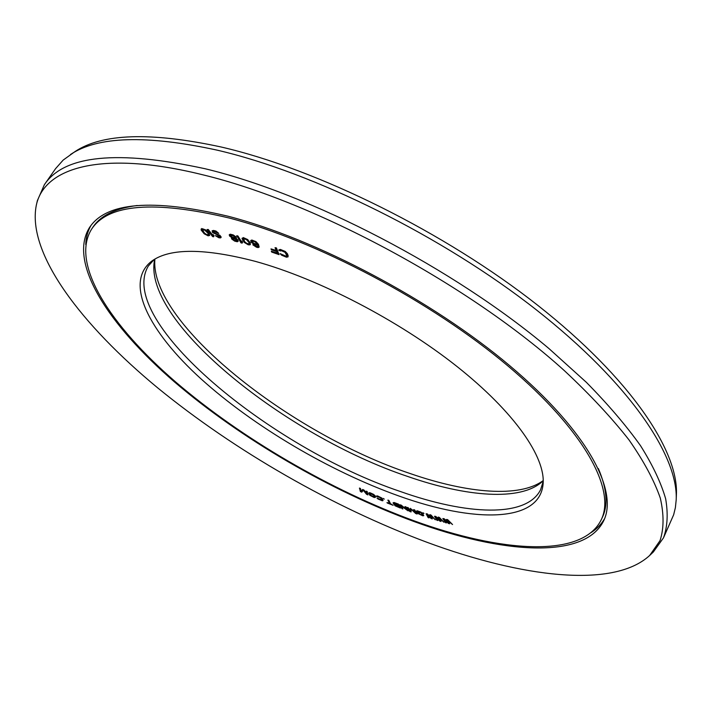 <?xml version="1.0" encoding="UTF-8"?>
<svg xmlns="http://www.w3.org/2000/svg" width="712" height="712" viewBox="0 0 712 712"><rect width="100%" height="100%" fill="white"/><g stroke="black" fill="none" stroke-linecap="round" stroke-linejoin="round"><path stroke-width="1.07" d="M250.348 244.554L250.241 242.81L247.669 239.535L243.264 237.568L242.053 238.716L244.198 242.347L248.23 244.812L250.019 244.83L250.393 244.091L248.257 240.451L244.198 237.977L242.089 238.235M229.122 218.005C154.015 200.268 108.171 203.988 91.59 229.166C69.981 263.867 110.538 325.785 175.704 382.024C241.768 438.619 330.599 490.265 413.725 520.686C500.385 552.37 582.113 558.617 601.195 519.84C615.978 490.15 585.273 431.152 508.243 366.217C431.436 301.407 316.066 240.487 229.122 218.005M255.608 261.438C318.558 278.81 398.702 320.373 456.677 366.244C514.696 412.195 545.543 457.3 543.105 483.973C539.66 523.222 473.382 522.848 398.604 495.89C329.389 471.13 253.641 426.408 201.078 378.935C149.066 331.748 123.407 282.353 152.03 260.912C170.266 247.99 204.789 248.168 255.608 261.438M452.547 524.539L447.617 519.6L446.344 519.484L448.293 522.768L443.994 518.87L442.828 518.567L445.516 522.697L446.397 522.928L444.315 519.76L448.444 523.462L449.61 523.774L447.839 520.677L452.547 524.539L447.519 519.787L446.344 519.484M447.937 522.172L444.092 518.683L442.828 518.567M446.397 522.928L444.858 520.25M449.61 523.774L448.293 521.113M280.181 250.935L281.543 250.731L285.049 252.36L286.785 255.572L286.509 256.293L285.192 256.16L280.101 253.597L281.596 255.19L286.491 257.219L288.075 256.632L287.283 254.006L285.165 251.701L280.243 249.663L278.873 249.868L278.926 250.473L280.332 250.597M286.776 255.937L285.334 255.928L280.101 253.597M287.862 257.023L288.173 255.804L287.425 253.775L285.298 251.47L280.386 249.431L278.873 249.868M279.06 254.629L276.407 247.892L275.028 247.696L276.345 250.749L270.996 248.897L271.352 249.734L276.701 251.576L277.466 253.374L271.317 251.238L271.673 252.066L279.06 254.629L276.274 248.123L275.028 247.696M276.203 250.419L270.996 248.897M277.333 253.045L271.317 251.238M444.012 522.288L439.375 517.419L438.183 517.081L439.767 520.445L435.7 516.601L434.516 516.262L436.883 520.267L437.773 520.517L435.94 517.446L439.847 521.104L441.04 521.442L439.518 518.461L444.012 522.288L439.277 517.606L438.085 517.268M439.464 519.885L435.797 516.414L434.516 516.262M437.773 520.517L436.42 517.891M441.04 521.442L439.909 518.843M435.352 519.813L431.009 515.025L429.799 514.651L431.116 517.9L427.289 514.108L426.088 513.744L428.135 517.615L429.033 517.882L427.449 514.918L431.134 518.532L432.335 518.897L431.072 516.022L435.352 519.813L430.911 515.212L429.701 514.838M430.876 517.384L427.387 513.922L426.088 513.744M429.033 517.882L427.859 515.328M432.335 518.897L431.401 516.369M423.676 515.711L422.759 513.583L420.89 512.088L417.25 510.762L416.395 511.376L417.321 512.693L419.608 513.441L417.339 511.554L420.854 512.702L422.634 515.239L417.873 513.477L422.812 515.835L423.738 515.461L421.655 512.827L417.855 511.109L416.306 511.074M419.608 513.441L417.463 511.545M422.634 515.239L417.873 513.477M423.978 513.423L422.892 512.738M415.158 512.151L410.263 508.332L410.067 510.922L408.012 507.772L407.086 507.451L409.703 511.456L411.082 511.937L411.064 509.16L415.692 513.53L417.081 514.011L414.491 510.006L413.565 509.685L415.603 512.845L410.165 508.519M410.085 510.611L408.11 507.585L407.086 507.451M411.082 511.937L411.162 509.249M417.081 514.011L414.589 509.819L413.565 509.685M408.145 510.896L405.938 506.819L404.906 506.668L406.917 510.068L399.628 504.755L401.951 508.644L402.876 508.982L400.901 505.671L408.145 510.896L405.84 507.006L404.906 506.668M406.614 509.552L401.123 505.075L399.628 504.755M402.876 508.982L401.301 505.992M400.42 508.074L398.471 504.105L393.976 502.467L393.068 502.992L395.107 505.805L400.42 508.074L398.373 504.292L393.095 502.806M393.122 505.298L390.523 503.74L388.912 500.447L387.969 500.073L389.491 503.553L387.177 502.957L393.122 505.298L390.425 503.918L388.814 500.625L387.871 500.251M389.357 503.277L386.99 502.565M383.02 500.581L381.899 498.089L377.44 495.872L376.274 496.308L380.377 497.679L382.077 499.886L380.813 499.984L377.004 498.044L378.081 499.041L382.326 500.794L383.02 500.581L382.549 499.148L380.342 497.296L376.274 495.988M382.059 499.966L377.004 498.044M384.266 499.139L383.305 498.436M375.393 497.421L375.135 495.855L373.693 494.431L370.16 492.793L369.047 492.695L368.718 493.327L369.813 495.285L374.067 497.474L375.393 497.421L374.334 495.178L370.827 493.238L368.736 493.033M366.671 493.327L363.948 490.016L362.675 489.456L361.207 491.075L360.459 488.468L359.507 488.049L360.361 491.538L361.785 492.161L363.316 490.274L366.52 494.27L367.944 494.902L367.027 491.609L366.075 491.191L366.796 493.781L363.85 490.203L362.577 489.633L361.109 491.253L360.361 488.654L359.409 488.227M367.944 494.902L367.125 491.431L366.075 491.191M258.109 246.494L252.822 244.795L256.436 247.197L258.136 247.598L259.177 247.082L257.575 243.468L253.579 240.701L250.918 240.38L251.025 242.098L253.855 244.269L257.708 244.955L258.153 246.414L255.848 246.432L252.822 244.795M259.177 247.082L258.456 244.305L256.017 241.644L251.817 240.015L250.642 240.781M242.605 242.409L242.018 241.021L241.51 241.742L237.942 236.01L236.793 235.717L240.959 242.828L242.098 243.13L242.605 242.409L241.875 241.243L241.368 241.964L237.799 236.242L236.651 235.939M236.446 238.342L236.188 237.025L233.242 234.933L230.243 234.195L229.335 234.72L229.602 236.037L231.97 237.737L231.427 238.093L231.738 239.036L234.666 241.11L237.283 241.76L238.2 241.252L237.799 240.167L235.717 238.662L236.446 238.342L236.046 237.256L232.067 234.782L230.101 234.417L229.193 234.942M231.774 237.639L231.427 238.093M238.2 241.252L237.942 239.944L236.081 238.556M219.741 236.678L215.335 235.663L218.851 237.755L220.328 237.915L221.067 237.292L218.566 234.755L213.502 232.61L213.173 231.783L214.063 231.569L218.735 233.376L214.802 230.937L212.14 230.804L212.559 232.557L218.887 235.592L219.785 236.785L218.005 236.82L215.335 235.663M220.809 237.755L221.201 237.069L219.857 235.272L214.33 232.913L213.306 231.694M218.735 233.376L215.932 231.035L213.529 230.439L212.14 230.804M213.645 236.776L213.992 235.69L213.057 234.488L212.701 235.583L208.118 229.7L207.085 229.522L212.612 236.598L213.645 236.776L213.858 235.912L212.915 234.711M212.781 235.272L208.26 229.478L207.085 229.522M209.568 235.556L209.061 233.26L205.812 229.976L201.71 228.543L201.122 230.02L204.184 233.794L208.207 235.868L209.711 235.183L207.032 231.338L203.588 229.077L201.104 229.086M399.076 506.962L394.973 505.119L398.613 506.107L399.218 507.238L394.973 505.119M398.204 505.351L394.154 503.224M374.459 496.78L370.81 495.356L369.777 493.487M256.907 243.993L253.81 243.388L251.852 241.128M249.182 243.878L246.895 243.442L244.857 241.902L243.397 238.689M235.307 237.71L232.566 237.256L230.474 235.352M237.114 240.558L234.506 240.202L232.655 238.565M208.571 234.782L206.783 234.613L204.629 233.225L202.244 229.647M137.176 205.501C115.255 208.411 100.508 215.629 92.943 227.155L91.59 229.166M598.356 468.549C607.007 488.904 608.297 505.271 602.236 517.651L601.195 519.84M395.24 504.203L398.213 505.36M154.896 259.07C149.226 322.919 290.603 433.795 410.521 473.667C467.41 493.336 519.555 498.044 543.229 480.564M154.762 259.141L154.433 260.628C143.308 322.492 286.856 436.233 408.11 476.604C466.734 496.976 520.214 501.31 542.126 481.757L543.229 480.725M543.229 481.383L540.577 489.758C526.391 518.069 466.654 515.114 400.153 491.431C270.863 447.99 115.54 320.712 148.327 266.03L154.201 259.48M394.181 503.669L394.297 503.197L397.697 504.416L398.355 505.627L394.279 503.482M373.15 496.771L370.32 495.187L369.715 493.514L373.435 494.911L374.476 496.718L373.248 496.593M252.368 242.739L251.826 241.137L254.166 241.484L256.222 242.819L256.925 244.118L254.335 243.94L252.511 242.516M249.04 242.614L249.36 243.433L248.684 244.216L246.005 243.219L244.011 241.208L243.335 238.707L246.441 239.579L249.04 242.614M232.37 235.476L235.111 237.025L235.227 237.924L233.278 237.808L230.537 236.268L230.412 235.369L232.37 235.476M235.209 240.754L232.557 238.618L233.661 238.395L236.295 239.543L237.069 240.727L235.352 240.531M207.948 233.198L208.313 235.093L205.893 234.453L202.733 231.462L202.092 229.771L204.78 230.19L207.948 233.198M70.506 154.504C97.677 136.268 146.53 134.808 217.053 150.125C313.894 172.535 443.051 236.455 536.51 309.978C630.147 383.626 678.483 456.463 676.186 499.975L676.4 494.707C678.687 451.159 630.725 378.579 537.88 305.421C445.205 232.379 317.125 169.047 220.88 146.939C150.784 131.836 102.136 133.402 74.929 151.638L63.181 160.084L55.563 168.664L44.358 184.728L37.371 200.65L36.241 205.599C26.976 253.819 81.675 325.117 157.726 387.907C234.915 451.025 333.109 507.3 426.88 542.25C520.997 577.103 613.13 589.073 649.656 555.485L653.331 551.996L663.477 537.872C667.5 526.764 668.221 513.735 665.649 498.765C661.039 482.745 652.673 465.069 640.551 445.739C626.222 425.607 608.155 404.46 586.359 382.317L548.988 348.595C453.873 268.353 310.236 193.869 204.958 168.708C117.427 149.769 63.893 155.109 44.358 184.728M676.186 499.975L675.385 507.665L673.65 514.776L663.477 537.872M90.922 225.57C87.692 231.222 85.965 237.541 85.751 244.545M604.622 518.585C601.409 524.237 596.843 528.945 590.924 532.692M228.027 216.217C152.377 198.399 106.204 202.172 89.507 227.537C67.658 262.595 108.651 325.099 174.351 381.81C240.968 438.877 330.475 490.933 414.304 521.629C501.746 553.633 584.374 560.024 603.66 520.801C618.55 490.844 587.596 431.312 509.81 365.754C432.255 300.313 315.736 238.832 228.027 216.217M649.656 555.485L660.033 540.631C663.949 528.651 664.038 514.482 660.309 498.115C654.212 480.538 643.79 461.154 629.034 439.954C611.759 417.908 590.31 394.911 564.705 370.961C470.943 285.761 315.247 201.825 202.769 174.796C101.184 149.609 43.806 167.605 36.241 205.599"/></g></svg>
